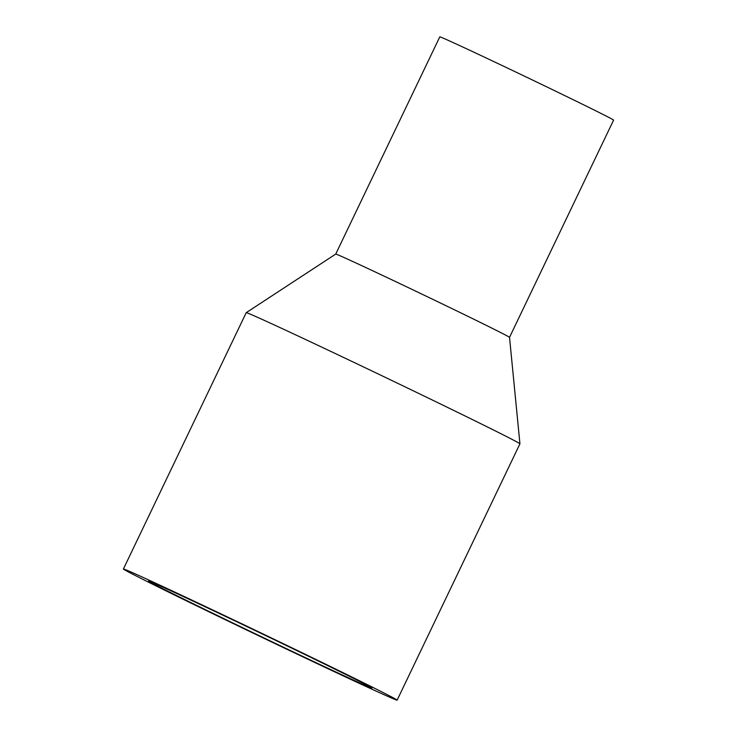 <?xml version="1.0" encoding="UTF-8"?>
<svg xmlns="http://www.w3.org/2000/svg" width="737" height="737" viewBox="0 0 737 737"><rect width="100%" height="100%" fill="white"/><g stroke="black" fill="none" stroke-linecap="round" stroke-linejoin="round"><path stroke-width="1.11" d="M397.123 700.15A151.758 1.76 -154.4 0 0 336.837 669.638A151.758 1.76 -154.4 0 0 196.374 602.24A151.758 1.76 -154.4 0 0 123.401 569.001A151.758 1.76 -154.4 0 0 183.688 599.513A151.758 1.76 -154.4 0 0 324.16 666.911A151.758 1.76 -154.4 0 0 397.123 700.15L519.935 443.821A151.758 1.76 -154.4 0 0 519.935 443.812A151.758 1.76 -154.4 0 0 459.648 413.319A151.758 1.76 -154.4 0 0 319.609 346.114A151.758 1.76 -154.4 0 0 246.222 312.672A151.758 1.76 -154.4 0 0 246.213 312.681L335.731 254.072L439.805 36.85A96.354 1.115 -154.4 0 1 486.134 57.956A96.354 1.115 -154.4 0 1 575.321 100.748A96.354 1.115 -154.4 0 1 613.599 120.113L509.525 337.334A96.354 1.115 -154.4 0 0 471.247 317.969A96.354 1.115 -154.4 0 0 382.328 275.306A96.354 1.115 -154.4 0 0 335.731 254.072M509.516 337.343A96.354 1.115 -154.4 0 0 509.525 337.334L519.935 443.812M322.742 663.18A123.816 1.437 -154.4 0 0 208.138 608.191A123.816 1.437 -154.4 0 0 148.607 581.078A123.816 1.437 -154.4 0 0 197.792 605.971A123.816 1.437 -154.4 0 0 312.396 660.96A123.816 1.437 -154.4 0 0 371.927 688.072A123.816 1.437 -154.4 0 0 322.742 663.18M123.401 569.001L246.213 312.681"/></g></svg>
